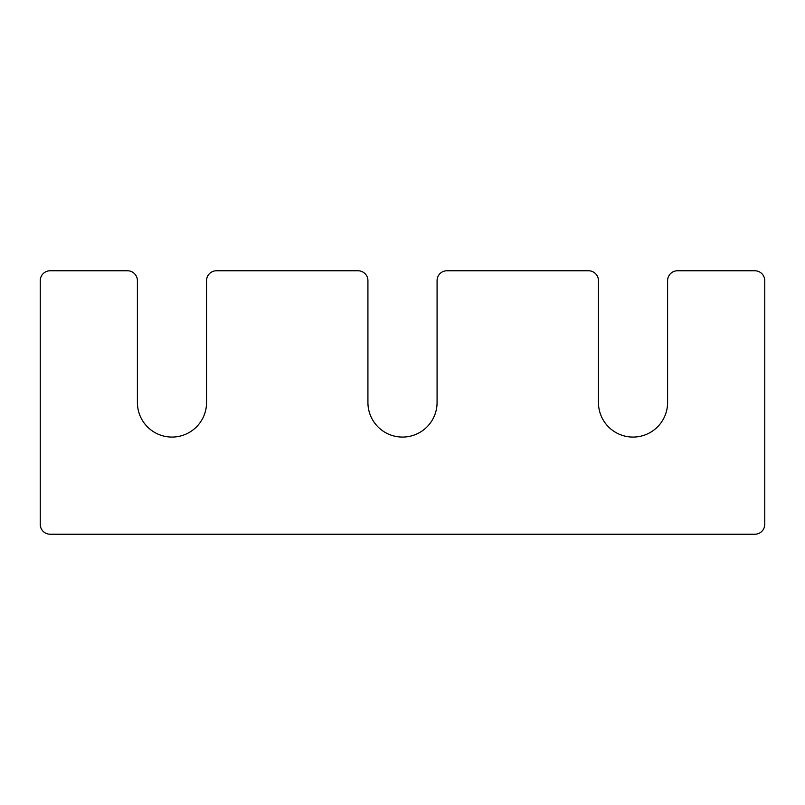<?xml version="1.0" encoding="UTF-8"?>
<svg xmlns="http://www.w3.org/2000/svg" width="805" height="805" viewBox="0 0 805 805"><rect width="100%" height="100%" fill="white"/><g stroke="black" fill="none" stroke-linecap="round" stroke-linejoin="round"><path stroke-width="1.21" d="M367.925 402.5A34.575 34.575 0 0 0 402.5 437.075A34.575 34.575 0 0 0 437.075 402.5L437.075 280.653A9.881 9.881 0 0 1 446.956 270.772L588.566 270.772A9.881 9.881 0 0 1 598.447 280.653L598.447 402.5A34.575 34.575 0 0 0 633.022 437.075A34.575 34.575 0 0 0 667.597 402.5L667.597 280.653A9.881 9.881 0 0 1 677.478 270.772L754.869 270.772A9.881 9.881 0 0 1 764.75 280.653L764.75 524.347A9.881 9.881 0 0 1 754.869 534.228L50.131 534.228A9.881 9.881 0 0 1 40.25 524.347L40.25 280.653A9.881 9.881 0 0 1 50.131 270.772L127.522 270.772A9.881 9.881 0 0 1 137.403 280.653L137.403 402.5A34.575 34.575 0 0 0 171.978 437.075A34.575 34.575 0 0 0 206.553 402.5L206.553 280.653A9.881 9.881 0 0 1 216.434 270.772L358.044 270.772A9.881 9.881 0 0 1 367.925 280.653L367.925 402.5"/></g></svg>
